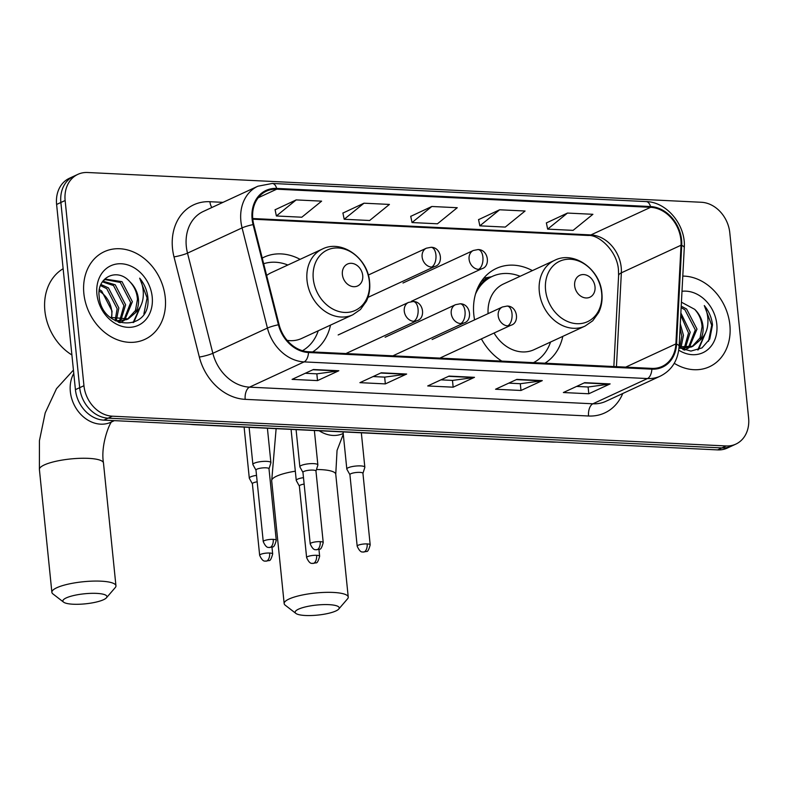 <?xml version="1.0" encoding="UTF-8"?>
<svg xmlns="http://www.w3.org/2000/svg" width="788" height="788" viewBox="0 0 788 788"><rect width="100%" height="100%" fill="white"/><g stroke="black" fill="none" stroke-linecap="round" stroke-linejoin="round"><path stroke-width="1.18" d="M532.393 270.609A53.328 43.31 65.2 0 0 496.361 268.432A53.328 43.31 65.2 0 0 473.815 314.658A53.328 43.31 65.2 0 0 474.573 319.869M481.389 338.889A53.328 43.31 65.2 0 0 501.789 361.111M544.912 363.209A53.328 43.31 65.2 0 0 562.809 336.368M312.619 351.94A53.328 43.31 65.2 0 0 330.517 325.109M300.1 259.351A53.328 43.31 65.2 0 0 264.069 257.164A53.328 43.31 65.2 0 0 262.237 258.08M77.894 174.345L69.374 178.285A30.19 24.517 65.2 0 0 56.608 204.456L75.421 389.656A30.19 24.517 65.2 0 0 103.819 420.132L717.612 449.899A30.19 24.517 65.2 0 0 727.314 448.057L731.579 446.087A30.19 24.517 65.2 0 1 721.877 447.929A30.19 24.517 65.2 0 0 731.579 446.087L735.834 444.117A30.19 24.517 65.2 0 0 748.6 417.945L729.786 232.746A30.19 24.517 65.2 0 0 701.389 202.27L87.596 172.503A30.19 24.517 65.2 0 0 77.894 174.345A30.19 24.517 65.2 0 0 65.138 200.516L83.952 385.716A30.19 24.517 65.2 0 0 112.349 416.192L726.142 445.959A30.19 24.517 65.2 0 0 735.834 444.117M83.952 385.716L79.687 387.686A30.19 24.517 65.2 0 0 108.084 418.162L721.877 447.929L108.084 418.162A30.19 24.517 65.2 0 1 79.687 387.686L60.873 202.486L79.687 387.686L75.421 389.656M73.629 176.315A30.19 24.517 65.2 0 0 60.873 202.486A30.19 24.517 65.2 0 1 73.629 176.315M83.863 293.569A48.304 39.223 65.2 0 0 144.834 339.382A48.304 39.223 65.2 0 0 165.253 297.509A48.304 39.223 65.2 0 0 104.282 251.697A48.304 39.223 65.2 0 0 83.863 293.569A48.304 39.223 65.2 0 0 144.834 339.382A48.304 39.223 65.2 0 0 165.253 297.509A48.304 39.223 65.2 0 0 104.282 251.697A48.304 39.223 65.2 0 0 83.863 293.569M674.252 363.298A48.304 39.223 65.2 0 0 709.446 366.755A48.304 39.223 65.2 0 0 729.865 324.892A48.304 39.223 65.2 0 0 682.782 276.096A48.304 39.223 65.2 0 1 729.865 324.892A48.304 39.223 65.2 0 1 709.446 366.755A48.304 39.223 65.2 0 1 674.252 363.298M252.781 219.064A32.2 26.152 -114.8 0 1 266.393 191.159A32.2 26.152 -114.8 0 1 276.736 189.189L650.602 207.323A32.2 26.152 -114.8 0 1 681.039 245.226L675.887 343.913A32.2 26.152 -114.8 0 1 662.137 366.42A32.2 26.152 -114.8 0 1 651.794 368.39L308.423 351.734A32.2 26.152 -114.8 0 1 279.09 324.666L253.736 224.501A32.2 26.152 -114.8 0 1 252.781 219.064M252.101 219.034A33.007 26.802 65.2 0 0 253.086 224.6L278.43 324.764A33.007 26.802 65.2 0 0 308.502 352.512L651.873 369.168A33.007 26.802 65.2 0 0 676.577 344.08L681.719 245.393A33.007 26.802 65.2 0 0 650.524 206.545L276.657 188.411A33.007 26.802 65.2 0 0 252.101 219.034M567.468 213.065L547.66 229.131L573.103 230.362L592.901 214.297L567.468 213.065L546.38 222.935M499.641 209.775L479.843 225.841L505.275 227.082L525.074 211.007L499.641 209.775L478.562 219.645M296.18 199.906L276.381 215.981L301.814 217.212L321.612 201.147L296.18 199.906L275.091 209.775M363.997 203.196L344.198 219.261L369.631 220.502L389.43 204.427L363.997 203.196L342.918 213.065M431.824 206.486L412.026 222.551L437.458 223.792L457.257 207.717L431.824 206.486L410.735 216.355M610.129 383.904L588.803 393.764L563.371 392.532L584.696 382.673L610.129 383.904A8.047 4.324 -87.2 0 1 609.37 384.13L584.184 382.909M406.657 374.034L385.342 383.894L359.909 382.663L381.225 372.803L406.657 374.034A8.047 4.324 -87.2 0 1 405.909 374.261L380.712 373.039M338.84 370.744L317.525 380.604L292.082 379.373L313.407 369.513L338.84 370.744A8.047 4.324 -87.2 0 1 338.082 370.971L312.895 369.749M542.302 380.614L520.986 390.474L495.554 389.242L516.869 379.383L542.302 380.614A8.047 4.324 -87.2 0 1 541.553 380.84L516.357 379.619M474.484 377.324L453.159 387.184L427.726 385.953L449.052 376.093L474.484 377.324A8.047 4.324 -87.2 0 1 473.726 377.55L448.539 376.329M453.159 387.184L452.479 380.407M440.925 379.846L452.588 380.417L473.726 377.55M520.986 390.474L520.297 383.697M508.743 383.135L520.415 383.707L541.553 380.84M317.525 380.604L316.835 373.827M305.281 373.276L316.943 373.837L338.082 370.971M385.342 383.894L384.652 377.117M373.098 376.556L384.771 377.127L405.909 374.261M588.803 393.764L588.114 386.987M576.57 386.425L588.232 386.997L609.37 384.13M412.026 222.551L410.715 216.247M344.198 219.261L342.888 212.957M276.381 215.981L275.071 209.667M479.843 225.841L478.533 219.537M547.66 229.131L546.36 222.827M63.138 268.708A50.314 40.858 65.2 0 0 44.867 310.738A50.314 40.858 65.2 0 0 71.895 354.964M100.943 284.488L108.458 287.906L118.84 307.97L116.437 319.938M100.5 285.571L106.764 288.694L117.156 308.758L115.265 319.623M102.854 281.178L115.225 284.773L125.617 304.838L120.791 320.47M120.121 321.228L118.919 322.391M102.391 281.848L113.531 285.561L123.923 305.626L119.746 320.43M119.096 321.248L118.279 322.164M103.149 280.784L105.809 279.159L121.992 281.651L132.384 301.715L124.721 320.066M123.952 320.618L119.806 322.686M104.971 279.573L120.298 282.429L130.69 302.494L123.775 320.243M123.026 320.844L120.662 322.371M130.089 281.966C117.432 266.974 96.51 277.307 99.15 296.239C101.209 329.788 149.947 332.684 148.006 299.174L147.878 297.519C147.08 290.289 144.342 283.847 139.673 278.184C142.776 284.517 143.899 291.205 143.042 298.238C142.214 304.217 139.653 309.093 135.349 312.866A22.744 18.469 65.2 0 0 138.392 298.928A22.744 18.469 65.2 0 0 130.089 281.966C134.561 286.901 137.013 292.703 137.457 299.361L135.447 310.511L127.429 319.239M135.349 312.866L128.286 318.874L110.212 317.377M128.286 318.874L126.592 319.652L115.363 320.854M99.406 289.58L101.682 291.038L112.073 311.102L111.482 318.086A22.744 18.469 65.2 0 0 111.738 311.26A22.744 18.469 65.2 0 0 99.199 291.067M96.924 294.2A32.8 26.644 65.2 0 0 127.784 327.315A32.8 26.644 65.2 0 0 152.202 296.879A32.8 26.644 65.2 0 0 121.332 263.763A32.8 26.644 65.2 0 0 96.924 294.2M139.673 278.184L147.09 297.884L143.899 313.88M140.175 306.975L133.103 322.607M141.17 304.986L133.822 322.341M73.176 604.229A22.133 5.043 174.2 0 0 106.429 597.806A22.133 5.043 174.2 0 0 96.628 593.384A22.133 5.043 174.2 0 0 71.846 595.984A22.133 5.043 174.2 0 0 63.611 602.16A22.133 5.043 174.2 0 0 73.176 604.229M63.611 602.16L52.944 593.935A32.2 7.338 -5.8 0 1 51.88 592.32A32.2 7.338 -5.8 0 1 68.093 584.164A32.2 7.338 -5.8 0 1 100.963 581.17A32.2 7.338 -5.8 0 1 115.944 585.809A32.2 7.338 -5.8 0 1 115.225 587.612L106.429 597.806M362.716 275.495A12.076 9.811 65.2 0 0 351.359 263.31A12.076 9.811 65.2 0 0 342.376 274.51A12.076 9.811 65.2 0 0 353.733 286.704A12.076 9.811 65.2 0 0 362.716 275.495M287.147 340.367A36.228 29.422 65.2 0 0 301.666 338.446L352.758 314.816A36.228 29.422 65.2 0 1 307.024 280.459A36.228 29.422 65.2 0 1 322.341 249.057L271.249 272.687A36.228 29.422 65.2 0 0 266.639 275.495M287.837 265.014A47.802 38.819 65.2 0 0 263.665 263.724M302.464 350.709A47.802 38.819 65.2 0 0 318.254 330.773M305.468 615.497A22.133 5.043 174.2 0 0 338.722 609.075A22.133 5.043 174.2 0 0 328.911 604.652A22.133 5.043 174.2 0 0 304.129 607.243A22.133 5.043 174.2 0 0 295.894 613.428A22.133 5.043 174.2 0 0 305.468 615.497M295.894 613.428L285.226 605.204A32.2 7.338 -5.8 0 1 284.163 603.578A32.2 7.338 -5.8 0 1 300.376 595.433A32.2 7.338 -5.8 0 1 333.255 592.438A32.2 7.338 -5.8 0 1 348.237 597.077A32.2 7.338 -5.8 0 1 347.518 598.87L338.722 609.075M595.009 286.763A12.076 9.811 65.2 0 0 583.652 274.569A12.076 9.811 65.2 0 0 574.659 285.778A12.076 9.811 65.2 0 0 586.026 297.962A12.076 9.811 65.2 0 0 595.009 286.763M494.066 333.029A36.228 29.422 65.2 0 0 533.959 349.714L585.041 326.084A36.228 29.422 65.2 0 1 539.317 291.727A36.228 29.422 65.2 0 1 554.634 260.326L503.542 283.956A36.228 29.422 65.2 0 0 488.087 313.624M520.129 276.283A47.802 38.819 65.2 0 0 492.293 276.411A47.802 38.819 65.2 0 0 475.489 294.091M492.293 276.411L490.156 277.396A47.802 38.819 65.2 0 0 478.139 287.009M533.496 362.647A47.802 38.819 65.2 0 0 550.546 342.041M256.524 475.371A9.052 2.069 174.2 0 0 250.673 476.868A9.052 2.069 174.2 0 0 249.294 478.149A9.052 2.069 174.2 0 0 249.353 478.346L252.396 483.812M257.174 481.803A6.54 1.487 174.2 0 0 253.391 482.817A6.54 1.487 174.2 0 0 252.387 483.743L259.656 555.294C263.251 563.4 265.743 560.426 265.851 561.164A6.54 3.516 92.8 0 0 266.807 560.967A6.54 3.516 -87.2 0 0 269.634 553.028A6.54 1.487 174.2 0 0 262.956 553.639A6.54 1.487 174.2 0 0 259.656 555.294M303.488 477.646A9.052 2.069 174.2 0 0 297.637 479.143A9.052 2.069 174.2 0 0 296.258 480.424A9.052 2.069 174.2 0 0 296.327 480.621L299.361 486.097M304.138 484.078A6.54 1.487 174.2 0 0 300.356 485.093A6.54 1.487 174.2 0 0 299.361 486.019L306.621 557.569C310.216 565.676 312.718 562.701 312.816 563.44A6.54 3.516 92.8 0 0 313.772 563.243A6.54 3.516 -87.2 0 0 316.599 555.304A6.54 1.487 174.2 0 0 309.92 555.914A6.54 1.487 174.2 0 0 306.621 557.569M269.004 468.83L270.885 462.861A9.052 2.069 174.2 0 0 270.905 462.654A9.052 2.069 174.2 0 0 264.295 461.344A9.052 2.069 174.2 0 0 254.268 463.206A9.052 2.069 174.2 0 0 252.889 464.487A9.052 2.069 174.2 0 0 252.948 464.684L255.992 470.16M268.984 468.909A6.54 1.487 174.2 0 0 268.994 468.761A6.54 1.487 174.2 0 0 265.95 467.816A6.54 1.487 174.2 0 0 256.977 469.156A6.54 1.487 174.2 0 0 255.982 470.081L263.251 541.632C266.837 549.738 269.338 546.764 269.437 547.502A6.54 3.516 92.8 0 0 270.402 547.305A6.54 3.516 -87.2 0 0 273.219 539.366A6.54 1.487 174.2 0 0 266.541 539.977A6.54 1.487 174.2 0 0 263.251 541.632M315.968 471.116L317.85 465.137A9.052 2.069 174.2 0 0 317.869 464.94A9.052 2.069 174.2 0 0 311.26 463.62A9.052 2.069 174.2 0 0 301.233 465.481A9.052 2.069 174.2 0 0 299.854 466.762A9.052 2.069 174.2 0 0 299.913 466.959L302.956 472.436M315.949 471.185A6.54 1.487 174.2 0 0 315.958 471.037A6.54 1.487 174.2 0 0 312.925 470.101A6.54 1.487 174.2 0 0 303.941 471.431A6.54 1.487 174.2 0 0 302.947 472.357L310.216 543.907C313.801 552.014 316.303 549.039 316.402 549.778A6.54 3.516 92.8 0 0 317.367 549.581A6.54 3.516 -87.2 0 0 320.184 541.642A6.54 1.487 174.2 0 0 313.506 542.252A6.54 1.487 174.2 0 0 310.216 543.907M362.933 473.391L364.814 467.422A9.052 2.069 174.2 0 0 364.834 467.215A9.052 2.069 174.2 0 0 358.225 465.895A9.052 2.069 174.2 0 0 348.197 467.757A9.052 2.069 174.2 0 0 346.819 469.047A9.052 2.069 174.2 0 0 346.878 469.244L349.921 474.711M362.913 473.46A6.54 1.487 174.2 0 0 362.933 473.312A6.54 1.487 174.2 0 0 359.889 472.376A6.54 1.487 174.2 0 0 350.916 473.706A6.54 1.487 174.2 0 0 349.911 474.642L357.181 546.183C360.776 554.289 363.268 551.324 363.376 552.053A6.54 3.516 92.8 0 0 364.332 551.856A6.54 3.516 -87.2 0 0 367.149 543.917A6.54 1.487 174.2 0 0 360.48 544.528A6.54 1.487 174.2 0 0 357.181 546.183M680.29 323.868L683.462 335.353L681.049 347.321M680.083 327.995L681.768 336.141L679.877 347.006M680.862 312.954L690.229 332.221L685.402 347.853M684.733 348.611L683.531 349.774M680.743 315.18L688.535 333.009L684.358 347.813M683.718 348.631L682.891 349.547M681.216 306.177L686.604 309.024L696.996 329.089L689.333 347.449M688.564 348L684.417 350.069M681.147 307.596L684.91 309.812L695.302 329.876L688.387 347.626M687.638 348.227L685.274 349.754M679.029 347.715L690.899 351.084L701.98 347.912L709.761 339.047L712.5 324.902C711.692 317.672 708.954 311.23 704.295 305.557C707.397 311.9 708.52 318.588 707.663 325.621C706.826 331.6 704.265 336.476 699.971 340.249A22.744 18.469 65.2 0 0 703.004 326.311A22.744 18.469 65.2 0 0 694.711 309.349C699.173 314.284 701.635 320.086 702.069 326.744L700.059 337.894L692.041 346.621M699.971 340.249L692.898 346.257L679.098 346.759M692.898 346.257L691.204 347.035L679.975 348.237M678.744 350.158A32.8 26.644 65.2 0 0 716.814 324.262A32.8 26.644 65.2 0 0 681.994 291.284M694.711 309.349L681.423 302.188M704.295 305.557L711.712 325.267L708.51 341.263M704.797 334.348L697.715 349.99M705.792 332.369L698.434 349.724M103.819 420.132L112.349 416.192M56.608 204.456L65.138 200.516M717.612 449.899L726.142 445.959M556.476 442.088L552.979 442.088A20.124 10.805 -87.2 0 0 554.407 441.979M552.979 442.088L192.893 424.624A20.124 10.805 -87.2 0 0 194.321 424.525M681.039 245.226L621.348 272.825A32.2 26.152 65.2 0 0 621.21 267.437A32.2 26.152 65.2 0 0 590.911 234.922L252.731 218.522M616.452 366.676L621.348 272.825A18.114 5.752 -177 0 0 618.6 275.662L618.452 270.008C617.428 251.333 598.998 234.509 588.252 235.474A18.114 9.732 -87.2 0 0 590.911 234.922L650.602 207.323M276.736 189.189L258.188 197.768M622.747 393.507A50.314 40.858 -114.8 0 1 588.557 416.005L245.186 399.349A10.067 5.408 -87.2 0 1 249.52 387.144L304.099 361.899A40.247 32.682 -114.8 0 1 267.428 328.064L242.083 227.899A40.247 32.682 -114.8 0 1 240.882 221.103A40.247 32.682 -114.8 0 1 257.893 186.214L203.324 211.45A40.247 32.682 65.2 0 0 186.303 246.339A40.247 32.682 65.2 0 0 187.505 253.135L212.849 353.3A40.247 32.682 65.2 0 0 249.52 387.144L592.891 403.791A40.247 32.682 65.2 0 0 605.824 401.338L660.403 376.093A40.247 32.682 -114.8 0 1 647.47 378.555L304.099 361.899A10.067 5.408 -87.2 0 0 308.502 352.512M253.086 224.6A10.067 1.32 -14.2 0 0 242.083 227.899L187.505 253.135A10.067 1.32 165.8 0 1 174 256.888A50.314 40.858 -114.8 0 1 209.933 201.718L223.004 202.349M651.873 369.168A10.067 5.408 92.8 0 1 647.47 378.555L592.891 403.791A10.067 5.408 -87.2 0 0 588.557 416.005M676.577 344.08A10.067 3.201 3 0 1 679.118 346.375L684.27 247.698C686.023 225.338 666.983 201.945 646.17 201.59L272.303 183.456A10.067 5.408 92.8 0 1 276.657 188.411M245.186 399.349A50.314 40.858 -114.8 0 1 199.344 357.053A10.067 1.32 165.8 0 0 212.849 353.3L267.428 328.064A10.067 1.32 -14.2 0 1 278.43 324.764M681.719 245.393A10.067 3.201 3 0 1 684.27 247.698M650.524 206.545A10.067 5.408 -87.2 0 0 646.17 201.59M199.344 357.053L174 256.888M209.933 201.718A10.067 5.408 -87.2 0 0 211.883 207.49M675.887 343.913L625.692 367.119M114.349 420.644L110.99 422.201A32.2 26.152 -114.8 0 1 100.637 424.161A32.2 26.152 -114.8 0 1 70.339 391.656A32.2 26.152 -114.8 0 1 73.767 373.384M112.32 421.422C110.96 419.797 100.194 443.94 103.474 462.989A32.2 7.338 174.2 0 0 88.492 458.36A32.2 7.338 174.2 0 0 55.613 461.354A32.2 7.338 174.2 0 0 39.4 469.5L51.88 592.32M369.355 281.562A33.273 27.028 65.2 0 0 338.042 247.964A33.273 27.028 65.2 0 0 313.279 278.834A33.273 27.028 65.2 0 0 344.592 312.432A33.273 27.028 65.2 0 0 369.355 281.562M343.282 434.286L337.047 450.431L335.757 474.258A32.2 7.338 174.2 0 0 320.775 469.618A32.2 7.338 174.2 0 0 316.471 469.51M295.323 471.194A32.2 7.338 174.2 0 0 271.693 480.759L284.163 603.578M343.204 433.499A32.2 26.152 -114.8 0 1 332.93 435.429A32.2 26.152 -114.8 0 1 319.189 430.75M601.638 292.821A33.273 27.028 65.2 0 0 570.335 259.232A33.273 27.028 65.2 0 0 545.572 290.102A33.273 27.028 65.2 0 0 576.885 323.701A33.273 27.028 65.2 0 0 601.638 292.821M491.2 276.913A48.245 39.183 65.2 0 0 481.173 281.631M368.282 275.061L426.377 248.2A10.067 8.176 65.2 0 0 422.122 256.918A10.067 8.176 65.2 0 0 431.588 267.083A10.067 5.408 -87.2 0 0 435.922 254.869A10.067 5.408 92.8 0 0 431.085 247.284C441.605 247.156 443.802 264.305 434.818 266.462A10.067 8.176 65.2 0 1 431.588 267.083M271.978 547.118L272.678 553.964A6.54 1.487 174.2 0 0 269.634 553.028M402.983 283.01L473.342 250.476A10.067 8.176 65.2 0 0 469.087 259.203A10.067 8.176 65.2 0 0 478.552 269.358A10.067 5.408 -87.2 0 0 482.896 257.144A10.067 5.408 92.8 0 0 478.05 249.56C488.57 249.441 490.766 266.59 481.783 268.747A10.067 8.176 65.2 0 1 478.552 269.358M318.943 549.394L319.642 556.249A6.54 1.487 174.2 0 0 316.599 555.304M338.16 334.959L408.509 302.425A10.067 8.176 65.2 0 0 404.264 311.152A10.067 8.176 65.2 0 0 413.73 321.307A10.067 5.408 -87.2 0 0 418.064 309.093A10.067 5.408 92.8 0 0 413.227 301.509C423.747 301.39 425.944 318.539 416.96 320.686A10.067 8.176 65.2 0 1 413.73 321.307M268.994 468.761L276.263 540.312A6.54 1.487 174.2 0 0 273.219 539.366M385.125 337.234L455.484 304.7A10.067 8.176 65.2 0 0 451.228 313.427A10.067 8.176 65.2 0 0 460.694 323.582A10.067 5.408 -87.2 0 0 465.028 311.368A10.067 5.408 92.8 0 0 460.192 303.784C470.712 303.666 472.908 320.815 463.925 322.972A10.067 8.176 65.2 0 1 460.694 323.582M315.958 471.037L323.228 542.587A6.54 1.487 174.2 0 0 320.184 541.642M432.1 339.52L502.449 306.985A10.067 8.176 65.2 0 0 498.193 315.702A10.067 8.176 65.2 0 0 507.659 325.858A10.067 5.408 -87.2 0 0 512.003 313.654A10.067 5.408 92.8 0 0 507.157 306.059C517.677 305.941 519.873 323.09 510.89 325.247A10.067 8.176 65.2 0 1 507.659 325.858M362.933 473.312L370.193 544.863A6.54 1.487 174.2 0 0 367.149 543.917M192.893 424.624L189.396 424.279M660.403 376.093C671.78 370.301 678.015 360.402 679.118 346.375M272.303 183.456L257.893 186.214M613.852 366.548L618.6 275.662M588.252 235.474L252.79 219.202M119.943 322.725L121.519 322.006M73.432 370.084L56.509 388.661L45.202 412.882L39.43 440.679L39.4 469.5M103.474 462.989L115.944 585.809M322.341 249.057C341.588 239.128 368.045 258.05 369.602 281.996C370.281 288.969 369.198 295.401 366.361 301.292L360.471 309.487L352.758 314.816M276.125 428.662L271.693 480.759M335.757 474.258L348.237 597.077M554.634 260.326C573.871 250.397 600.338 269.309 601.894 293.254C602.564 300.228 601.49 306.66 598.653 312.56L592.763 320.755L585.041 326.084M491.594 276.726L483.733 278.194M426.377 248.2L431.085 247.284M367.976 297.381L434.818 266.462M244.113 427.116L249.294 478.149M272.678 553.964C271.338 558.869 270.107 561.056 268.974 560.534L265.851 561.164M473.342 250.476L478.05 249.56M411.434 301.282L481.783 268.747M291.077 429.391L296.258 480.424M319.642 556.249C318.303 561.145 317.071 563.331 315.939 562.819L312.816 563.44M408.509 302.425L413.227 301.509M267.408 428.239L270.905 462.654M249.116 427.352L252.889 464.487M276.263 540.312C274.933 545.207 273.692 547.394 272.559 546.872L269.437 547.502M346.612 353.231L416.96 320.686M455.484 304.7L460.192 303.784M314.373 430.514L317.869 464.94M296.081 429.627L299.854 466.762M323.228 542.587C321.898 547.483 320.667 549.679 319.524 549.157L316.402 549.778M393.576 355.506L463.925 322.972M502.449 306.985L507.157 306.059M361.337 432.799L364.834 467.215M343.046 431.913L346.819 469.047M370.193 544.863C368.863 549.758 367.632 551.955 366.499 551.433L363.376 552.053M440.541 357.782L510.89 325.247M684.565 350.108L686.131 349.38"/></g></svg>
